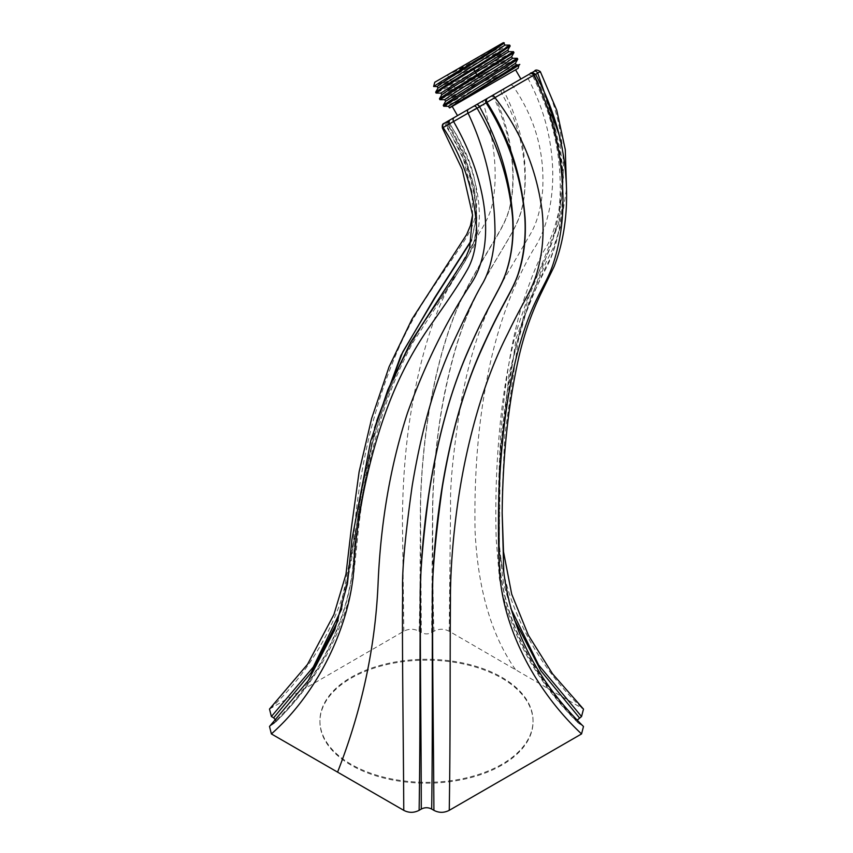 <?xml version="1.0" encoding="UTF-8"?>
<svg xmlns="http://www.w3.org/2000/svg" width="853" height="853" viewBox="0 0 853 853"><rect width="100%" height="100%" fill="white"/><g stroke="black" fill="none" stroke-linecap="round" stroke-linejoin="round"><path stroke-width="0.64" stroke-dasharray="4.26 3.2" d="M269.505 709.056L403.821 631.231C408.864 628.608 413.94 628.608 419.068 631.252C419.847 612.795 420.273 573.952 420.326 514.743C420.166 487.18 423.504 435.201 432.588 391.9C441.172 348.952 452.954 313.659 467.945 286.022C497.683 230.896 508.729 224.222 511.907 194.228C515.329 163.765 509.433 131.81 494.218 98.372L495.124 97.85A3.199 2.58 60 0 0 491.189 96.176L535.919 70.351M269.505 726.457L274.911 722.854L275.85 720.241M514.178 619.225L503.696 584.177L499.197 550.142L500.466 446.951L516.14 338.364L558.683 223.305L562.415 172.669L553.864 122.235L534.714 74.947L533.562 75.554L534.426 75.053C552.605 108.917 562.138 146.492 563.012 187.756C563.097 210.488 560.058 231.163 553.864 249.78C548.084 268.556 537.614 279.773 526.205 312.379C514.647 345.529 506.661 386.185 502.225 434.326C497.288 487.02 498.067 536.484 499.623 561.402C502.502 614.235 532.325 677.986 581.586 725.093L583.495 726.489M581.586 725.093L579.358 723.792C533.338 679.191 504.4 618.809 499.986 567.661C497.981 543.457 497 498.131 501.233 443.848C505.307 394.011 512.952 351.99 524.158 317.785C535.023 289.785 543.798 269.953 550.494 258.31C557.745 240.024 561.764 220.053 562.553 198.397C563.417 154.947 553.746 114.003 533.562 75.554A3.199 2.612 60 0 0 529.638 73.976L530.139 73.689M577.172 720.156L578.057 722.832L579.358 723.792M431.639 632.563L432.588 510.265C432.599 478.49 437.035 425.86 446.705 383.381C456.206 340.08 467.369 310.279 483.374 281.618C512.632 229.862 522.153 222.878 524.691 189.259C526.504 155.598 518.891 123.76 501.873 93.734L495.124 97.85C509.006 126.276 515.809 164.49 512.163 193.994C508.942 223.667 498.131 231.152 469.299 283.953C454.308 310.812 442.44 345.284 433.687 387.358C424.357 430.125 420.444 482.35 420.518 512.312L421.307 632.553C424.773 634.333 428.217 634.333 431.639 632.563L433.964 631.231C438.996 628.608 444.082 628.618 449.211 631.263L583.495 709.099M421.307 632.553L419.068 631.252M501.831 764.309A106.561 61.523 180 0 1 385.716 777.637A106.561 61.523 180 0 1 319.928 720.806A106.561 61.523 180 0 1 351.137 677.303A106.561 61.523 180 0 1 467.263 663.965A106.561 61.523 180 0 1 533.05 720.806A106.561 61.523 180 0 1 501.831 764.309M403.821 631.231L402.488 525.267C402.211 501.692 403.778 452.485 411.818 407.371C419.879 361.182 430.872 323.692 444.786 294.903C475.707 233.274 488.982 224.776 493.087 200.338C497.725 173.319 494.548 141.172 483.534 103.895L494.218 98.372A3.199 2.57 60 0 0 490.283 96.698L491.189 96.176M271.339 725.114C317.337 682.347 348.717 620.291 353.398 561.263C354.837 532.347 361.491 478.81 375.256 433.121C389.245 385.449 403.842 352.79 425.988 319.427C468.329 256.678 475.046 252.232 476.571 221.513C476.155 188.502 465.93 156.685 445.884 126.052A3.199 1.855 60 0 1 445.874 122.342L490.283 96.698M501.852 90.023A3.199 1.845 60 0 0 501.873 93.734L540.322 71.588M433.964 631.231C433.132 612.721 432.706 574.069 432.695 515.276C432.514 487.372 435.883 435.766 444.935 392.775C454.169 347.853 464.373 317.764 480.058 288.143C510.584 232.219 521.14 225.544 524.488 193.684C527.719 158.562 521.023 124.751 504.411 92.263A3.199 1.845 60 0 1 504.4 88.552M449.211 631.263L450.597 505.498C449.936 484.28 453.444 449.691 461.132 401.752C470.867 350.434 483.214 316.036 500.455 285.35L529.969 234.778C536.74 223.625 540.973 208.729 542.657 190.112C544.811 152.74 535.119 118.322 513.57 86.857A3.199 2.207 60 0 0 510.105 85.257M581.586 707.681C528.231 657.098 499.357 587.216 499.154 535.46C497.651 516.481 498.173 482.851 500.732 434.593C504.731 382.251 511.768 339.302 521.833 305.747C531.28 277.044 539.203 257.83 545.6 248.116C551.571 238.701 556.732 222.825 561.071 200.498C567.437 153.817 560.314 110.922 539.714 71.791A3.199 2.922 60 0 0 535.609 70.532M510.798 608.392L499.485 552.307L499.165 472.861L508.889 374.808L527.911 299.2L559.536 220.127L563.438 177.755L559.099 134.806M535.652 74.403L534.714 74.947A3.199 1.845 -120 0 0 531.792 72.814M533.562 75.554L532.709 76.088L528.263 74.765L531.44 72.942L529.638 73.976M530.502 73.475A3.199 2.612 60 0 1 534.426 75.053C536.206 74.03 535.961 74.083 533.69 75.224M443.133 127.534L449.083 124.431A3.199 2.644 -120 0 1 449.659 120.156L450.992 119.388C449.371 120.593 449.009 122.075 449.883 123.845L448.305 124.879L464.245 155.672L473.991 186.487L476.56 215.894L471.592 239.896M273.653 723.781C319.747 680.214 350.69 616.58 353.995 555.719C355.701 523.049 363.986 468.212 378.455 422.949C392.647 376.866 408.779 344.356 431.383 311.622C470.813 253.874 476.187 249.428 476.827 216.865C475.217 185.176 465.535 154.542 447.761 124.975A3.199 1.855 60 0 1 447.75 121.254M338.129 620.494L376.717 420.902M471.453 240.621L476.742 216.63L474.183 186.263L464.32 154.254L449.083 124.431M374.542 427.854L341.754 608.882M472.573 214.871L472.082 192.309L463.488 159.5L446.812 125.562L448.305 124.879C446.012 126.095 446.386 125.668 449.414 123.589C468.926 152.826 477.989 180.09 476.614 205.381C475.196 230.673 466.228 236.953 426.607 297.185C405.719 328.277 388.723 366.779 375.597 412.703C361.843 458.626 354.923 513.591 353.451 543.254C348.898 602.57 317.465 664.828 271.339 707.713M449.819 120.06A3.199 2.122 60 0 0 449.414 123.589L483.534 103.895A3.199 1.546 60 0 1 483.438 100.654M520.895 79.02L515.084 82.378M457.496 115.624L463.318 112.265M509.753 73.155L452.175 106.401L509.753 73.155M449.392 107.841L481.145 89.512C461.153 99.438 448.71 105.036 443.827 106.294L519.008 64.871M439.455 98.852L517.206 58.281M456.44 99.012L443.261 105.441M441.843 94.651L512.546 58.303M445.65 101.24L516.268 64.871M517.771 59.124L439.999 99.705M513.975 52.534L436.192 93.116M440.884 93.084L511.576 56.735M444.765 99.705L515.383 63.325M448.486 106.273L481.145 89.512M435.648 92.263L513.399 51.692M509.593 45.092L495.764 51.948L468.094 67.92L510.169 45.945M504.304 42.906L446.098 75.864L504.848 45.092M438.037 88.062L508.729 51.702M446.098 75.864L495.764 51.948M468.094 67.92C439.7 83.69 423.536 92.412 440.521 81.973M503.345 42.65L434.774 82.24M494.697 47.811L503.963 43.556M437.077 86.494L507.77 50.146M456.568 69.658L490.699 49.954L456.568 69.658M464.981 84.234L499.122 64.529L464.981 84.234M501.831 765.173A106.561 61.523 180 0 1 385.716 778.512A106.561 61.523 180 0 1 319.928 721.67A106.561 61.523 180 0 1 351.137 678.167A106.561 61.523 0 0 1 467.263 664.839A106.561 61.523 0 0 1 533.05 721.67A106.561 61.523 0 0 1 501.831 765.173M515.393 669.477C491.349 635.186 477.915 589.146 475.089 531.355C474.012 475.27 478.117 423.76 487.426 376.823C496.585 329.45 511.757 287.29 532.954 250.334C556.828 215.916 563.492 144.722 528.114 78.625A3.199 2.58 60 0 0 524.243 77.09M448.305 124.879A3.199 2.644 -120 0 1 448.891 120.604C446.865 121.211 446.172 122.864 446.812 125.562M502.172 513.133L502.182 493.972L504.773 435.222L518.336 340.326L529.105 301.567L545.781 262.948L553.522 247.338L560.72 226.077L566.52 188.939M532.709 76.088C547.839 106.369 556.71 136.533 559.323 166.58C560.847 184.099 560.474 200.391 558.182 215.468C555.825 231.12 551.88 244.896 546.368 256.806L531.27 287.461L515.894 332.649C507.439 365.702 501.703 401.763 498.685 440.82C496.126 471.912 495.284 504.539 496.158 538.68L499.463 578.856C509.604 632.947 535.801 680.939 578.057 722.832M449.883 123.845C468.489 154.19 478.298 183.651 479.301 212.237C479.685 224.936 477.765 236.462 473.532 246.805L450.629 284.614L412.98 342.373C397.498 370.98 385.225 402.275 376.13 436.267C367.536 466.954 361.512 499.314 358.047 533.349L353.281 578.942C350.38 595.159 345.86 611.089 339.697 626.72C325.707 662.408 304.105 694.449 274.911 722.854M449.659 120.156L448.891 120.604M455.833 89.512L447.42 74.936M499.122 64.529L490.699 49.954M319.928 720.806L319.928 721.67M533.05 720.806L533.05 721.67"/><path stroke-width="1.28" d="M341.754 608.882L313.264 667.078L271.382 716.52L269.505 709.056L307.517 664.37L333.971 614.416L345.977 574.24L351.351 528.103L359.124 471.762L371.641 418.428L389.096 366.758L412.01 319.097L466.719 234.426L470.461 225.491L472.573 214.871M271.382 716.52L273.632 717.81L311.089 672.729L338.129 620.494M275.85 720.241L273.632 717.81M530.502 73.475L486.732 98.745A3.199 2.612 -120 0 0 486.146 102.936C507.546 137.376 520.309 173.927 524.435 212.557C526.312 233.061 524.488 252.627 518.933 271.265C513.687 289.146 503.771 300.704 485.741 340.048C469.566 374.009 456.888 413.044 447.729 457.155C436.214 511.448 432.332 568.727 432.567 595.661C431.917 651.084 432.791 732.109 431.671 809.06L433.91 810.35C438.986 812.984 444.104 812.973 449.254 810.329C450.523 734.508 449.872 653.771 450.469 599.03C450.235 573.056 453.242 519.541 464.459 464.235C474.886 413.321 489.313 369.818 507.738 333.726C523.422 300.778 532.155 290.564 537.561 270.636C542.881 251.166 544.353 230.939 541.975 209.945C536.292 168.318 520.629 130.872 494.975 97.583L477.072 108.224C497.31 142.877 509.145 179.418 512.589 217.824C513.826 238.456 511.363 257.425 505.211 274.719C499.048 291.193 488.833 304.34 471.187 344.004C455.374 378.337 443.027 418.151 434.145 463.435C422.949 519.861 420.166 572.672 420.337 598.635C419.729 653.398 420.39 734.326 419.111 810.329C413.961 812.973 408.854 812.984 403.768 810.35L271.382 733.921L269.505 726.457L308.21 680.726L334.856 629.557L347.438 583.836L351.948 539.331L370.692 441.033L387.838 389.81L410.474 342.586L465.877 257.179L469.683 247.86L472.583 215.105L462.177 169.395L442.419 128.046L443.133 127.534A3.199 2.9 -120 0 1 444.082 123.376L445.874 122.342M419.111 810.329L421.275 809.07C424.762 807.29 428.227 807.279 431.671 809.06M449.254 810.329L581.543 733.943L583.495 726.489C537.401 681.195 510.83 629.642 503.76 571.819L502.172 513.165C502.716 458.264 507.834 408.278 517.526 363.197C522.825 337.884 530.865 314.203 541.655 292.152L554.077 266.648C559.088 253.981 562.628 240.013 564.686 224.744C567.181 206.511 567.234 186.988 564.867 166.164C561.285 134.987 551.528 104.375 535.609 74.328C532.698 72.462 530.875 72.249 530.139 73.689A3.199 2.314 -120 0 1 533.69 75.224C552.381 112.532 562.148 153.401 562.98 197.821C563.215 220.053 560.229 241.154 554.034 261.135C548.031 281.405 537.699 292.547 526.781 322.733C515.137 354.901 507.034 394.747 502.47 442.28C497.352 494.068 498.003 545.472 499.549 570.689C502.14 623.586 532.027 687.443 581.543 733.943M502.172 513.133L503.515 551.795L511.715 594.189L528.38 635.218L552.552 673.838L583.495 709.099L581.543 716.541L577.172 720.156M539.714 71.791L535.652 74.403M581.543 716.541L538.595 664.913L510.798 608.392M559.099 134.806L537.731 73.209A3.199 1.845 -120 0 0 534.447 71.204L531.44 72.942A3.199 1.845 -120 0 1 531.792 72.814M579.379 717.789L540.887 670.81L514.178 619.225M534.426 75.053C536.206 74.03 535.961 74.083 533.69 75.224L494.975 97.583A3.199 1.311 -120 0 0 492.277 95.547L530.139 73.689M433.91 810.35C433.559 739.935 432.396 664.508 432.631 610.769C431.106 585.947 434.348 544.736 442.334 487.148C451.28 433.025 464.576 386.761 482.201 348.344C500.732 306.558 511.555 292.718 517.526 276.095C523.731 258.704 526.248 239.277 525.075 217.803C521.705 175.59 509.017 137.13 487.01 102.435A3.199 2.612 -120 0 1 487.596 98.244L444.082 123.376C442.536 123.728 441.982 125.284 442.419 128.046M486.732 98.745L476.294 104.78A3.199 1.845 -120 0 1 479.578 106.774C499.133 142.216 510.243 179.407 512.898 218.347C513.975 239.203 511.352 258.256 505.04 275.498C499.197 291.086 486.86 307.634 467.775 351.958C450.309 391.634 437.28 439.466 428.707 495.454C422.118 545.995 419.367 582.823 420.433 605.918C420.081 660.073 421.254 736.949 421.275 809.07M476.294 104.78L473.788 106.22A3.199 1.845 -120 0 1 477.072 108.224L468.073 113.161C486.029 151.216 495.007 191.467 494.996 233.914C493.674 254.375 489.686 270.646 483.043 282.727C477.275 292.131 466.836 313.147 451.706 345.796C434.497 383.967 421.307 430.733 412.148 486.093C405.026 536.878 401.859 571.936 402.648 591.246C401.955 642.885 403.362 731.021 403.768 810.35M473.788 106.22L468.414 109.323A3.199 2.218 -120 0 0 468.073 113.161L443.133 127.534C463.179 157.858 474.321 191.264 476.582 227.74C476.592 245.504 473.255 259.952 466.548 271.062C460.833 281.319 449.009 299.136 431.064 324.513C407.03 358.708 388.659 396.282 373.731 449.936C359.838 499.975 355.701 539.618 354.166 561.626C352.705 619.15 320.589 690.578 271.382 733.921M376.717 420.902L402.776 351.948L435.52 296.919L471.453 240.621M471.592 239.896L434.369 298.155L400.899 355.498L374.542 427.854M463.318 112.265L520.895 79.02L515.575 69.797L449.584 107.894L518.155 68.304L519.072 64.892L516.268 64.871M515.084 82.378L457.496 115.624L452.175 106.401M515.575 69.797L518.155 68.304M512.472 68.155C541.037 52.587 478.266 89.757 455.203 104.002L449.584 107.894M446.044 94.182L439.466 98.777L439.924 99.684L513.954 52.609L513.495 51.713L446.044 94.182M517.302 58.303L517.76 59.198L506.17 66.982L443.731 106.273L443.272 105.377L454.852 97.605L517.206 58.281M508.729 51.702L452.218 87.592L441.843 94.651L439.466 98.788M511.587 56.661L512.546 58.303L503.238 64.753L445.65 101.24L443.272 105.377M515.393 63.25L516.342 64.892L507.226 71.236L449.499 107.777M444.765 99.705L439.924 99.684M440.958 93.116L436.118 93.084L442.718 88.413L473.618 69.221L474.758 71.311L440.884 93.084L441.833 94.736M513.954 52.609L511.576 56.735L453.988 93.222L444.68 99.673L445.639 101.326M517.76 59.198L515.383 63.325L504.837 70.5L448.486 106.273M443.731 106.273L448.571 106.294M508.655 51.681L513.495 51.713M436.118 93.084L435.659 92.188L442.238 87.592L502.748 50.007L509.689 45.124L504.848 45.092M503.984 43.471L504.933 45.124L495.636 51.564L438.037 88.062L435.659 92.188M509.689 45.124L510.147 46.019L499.048 53.483L473.618 69.221M437.152 86.526L433.633 86.494L440.521 81.973L490.123 51.948C506.064 42.277 508.463 40.432 497.331 46.393M433.633 86.494L434.774 82.24L503.345 42.65L504.304 42.906L493.429 50.722L446.364 80.043L437.077 86.494L438.026 88.147M510.147 46.019L507.77 50.146L474.758 71.311L476.944 74.989M535.609 70.532L534.447 71.204C535.417 69.551 537.379 69.679 540.322 71.588L556.753 110.25L565.283 149.595L566.52 188.939M337.575 772.136C361.821 710.165 375.309 647.406 378.06 583.879C380.63 522.462 390.461 465.418 407.553 412.745C424.933 364.54 446.119 321.496 471.101 283.601C494.868 248.223 489.771 184.216 453.625 121.627A3.199 2.634 -120 0 1 454.276 117.49L468.414 109.323M534.447 71.204L531.44 72.942M492.277 95.547L487.596 98.244M517.238 58.281L512.472 58.281M508.74 51.713L507.791 50.06M448.497 106.262L449.403 107.83"/></g></svg>
